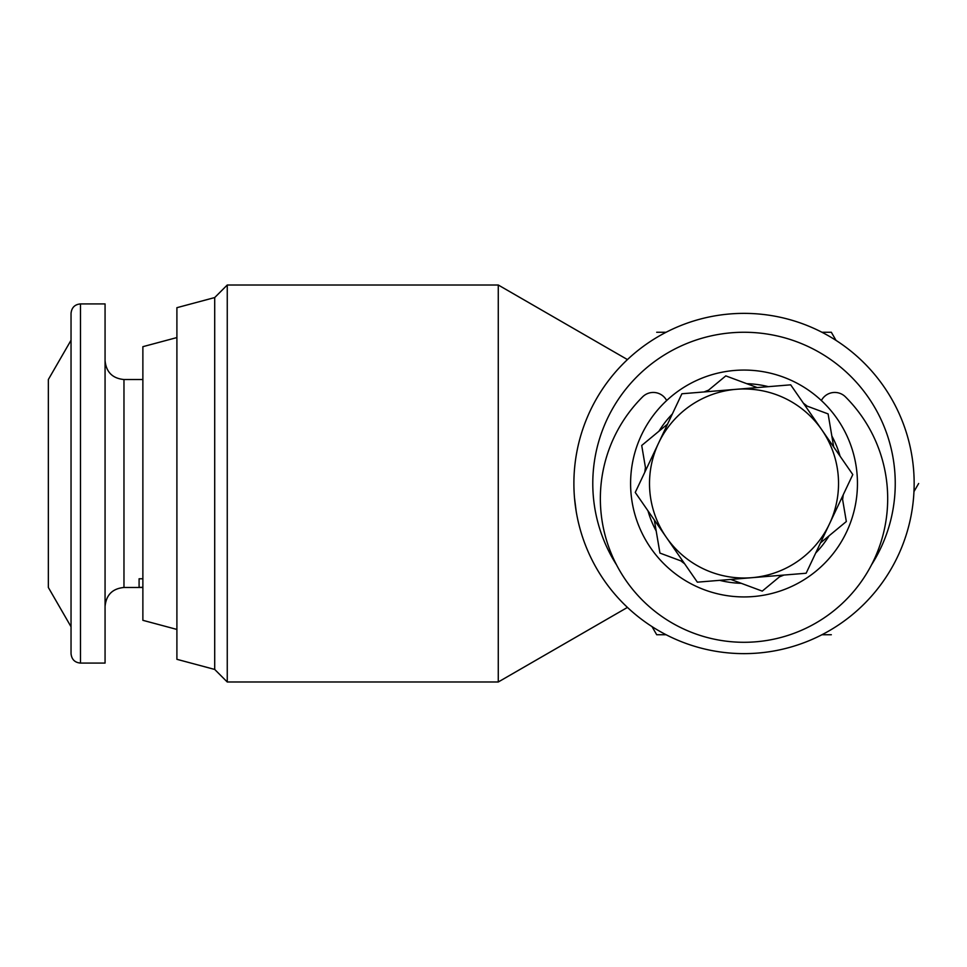 <?xml version="1.0" encoding="UTF-8"?>
<svg xmlns="http://www.w3.org/2000/svg" width="967" height="967" viewBox="0 0 967 967"><rect width="100%" height="100%" fill="white"/><g stroke="black" fill="none" stroke-linecap="round" stroke-linejoin="round"><path stroke-width="1.45" d="M821.37 400.543A15.121 15.121 0 0 1 845.436 396.857A143.672 143.672 0 0 1 744.022 642.293A143.672 143.672 0 0 1 642.608 396.857A15.121 15.121 0 0 1 666.674 400.543M142.874 578.774L139.091 578.774L139.091 587.356L142.874 587.356M80.491 303.916L105.065 303.916L105.065 663.084L80.491 663.084C74.797 662.576 71.643 659.434 71.038 653.632L71.038 313.368C71.643 307.566 74.797 304.424 80.491 303.916L80.491 663.084M48.35 379.523L48.35 587.477L71.038 626.761L71.038 340.239L48.35 379.523M176.901 337.568L142.874 346.682L142.874 620.318L176.901 629.432M744.022 370.071A113.429 113.429 0 0 1 857.451 483.5A113.429 113.429 0 0 1 744.022 596.929A113.429 113.429 0 0 1 630.593 483.5A113.429 113.429 0 0 1 744.022 370.071M746.766 383.681A99.855 99.855 0 0 1 768.378 386.667M803.408 403.227A99.855 99.855 0 0 1 807.131 406.116M831.838 435.972A99.855 99.855 0 0 1 840.069 456.17M843.236 494.802A99.855 99.855 0 0 1 842.595 499.468M829.094 535.791A99.855 99.855 0 0 1 815.713 553.015M783.85 575.075A99.855 99.855 0 0 1 779.487 576.84M871.545 564.788L871.545 564.788A151.239 151.239 0 0 0 744.022 332.261A151.239 151.239 0 0 0 616.487 564.788M744.022 653.632A170.132 170.132 0 0 1 573.89 483.5A170.132 170.132 0 0 1 744.022 313.368A170.132 170.132 0 0 1 914.153 483.5A170.132 170.132 0 0 1 744.022 653.632M214.71 297.558L227.257 285.011L227.257 681.989L214.71 669.442L176.901 659.313L176.901 307.687L214.71 297.558L214.71 669.442M576.223 511.603L574.483 497.787M627.438 607.421L498.271 681.989L498.271 285.011L227.257 285.011M821.962 634.739L831.33 634.739M652.024 626.616L656.702 634.739L666.082 634.739M913.96 491.611L918.65 483.5M836.02 340.384L831.33 332.261L821.962 332.261M666.082 332.261L656.702 332.261M741.278 583.319A99.855 99.855 0 0 1 719.666 580.333M684.636 563.773A99.855 99.855 0 0 1 680.913 560.884M656.206 531.028A99.855 99.855 0 0 1 647.975 510.83M644.808 472.198A99.855 99.855 0 0 1 645.448 467.532M658.95 431.209A99.855 99.855 0 0 1 672.331 413.985M704.194 391.925A99.855 99.855 0 0 1 708.557 390.16M820.487 542.91L846.33 521.527L842.184 497.026M833.699 446.984L828.103 413.912L804.81 405.258M757.246 387.574L725.794 375.885L706.659 391.732M730.798 579.426L762.25 591.115L781.384 575.268M667.556 424.09L641.713 445.473L645.859 469.974M654.333 520.016L659.941 553.088L683.222 561.742M736.286 389.302A94.524 94.524 0 0 1 829.468 523.909A94.524 94.524 0 0 1 666.311 537.301A94.524 94.524 0 0 1 736.286 389.302L681.904 393.762L635.246 492.433L697.364 582.17L806.14 573.238L852.797 474.567L790.68 384.83L736.286 389.302M142.874 379.523L123.969 379.523L123.969 587.477C112.486 588.589 106.189 594.898 105.065 606.382M498.271 681.989L227.257 681.989M627.438 359.579L498.271 285.011M123.969 379.523C112.486 378.411 106.189 372.102 105.065 360.618M123.969 587.477L142.874 587.477"/></g></svg>
